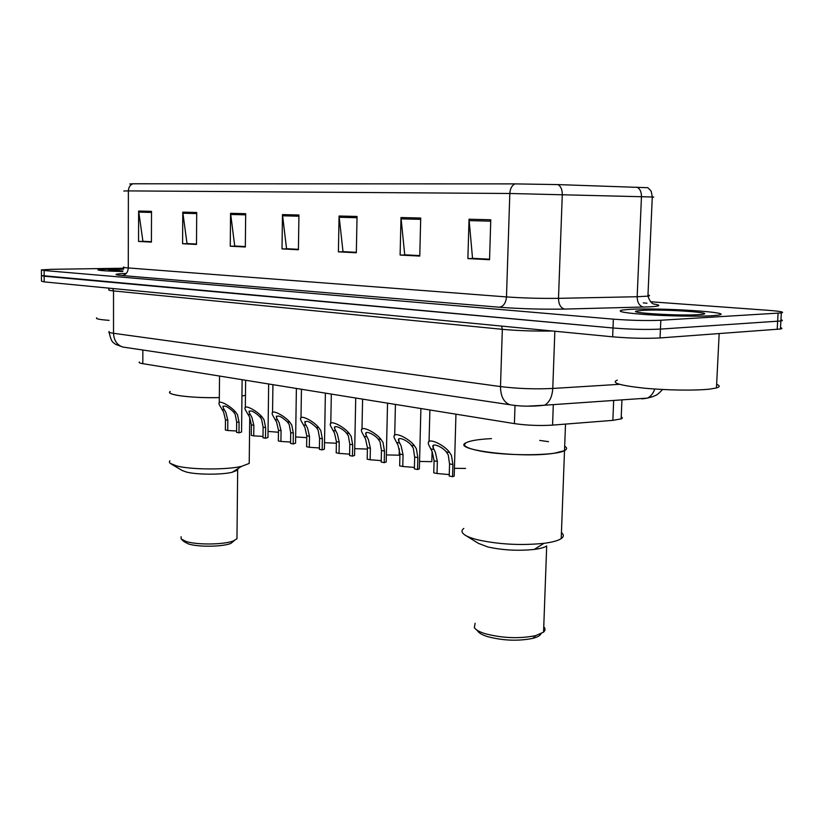 <?xml version="1.0" encoding="UTF-8"?>
<svg xmlns="http://www.w3.org/2000/svg" width="824" height="824" viewBox="0 0 824 824"><rect width="100%" height="100%" fill="white"/><g stroke="black" fill="none" stroke-linecap="round" stroke-linejoin="round"><path stroke-width="1.24" d="M621.234 416.789L622.367 417.923L621.461 418.819L612.85 420.364L552.564 425.112C539.648 425.905 526.927 425.4 514.413 423.608L142.82 363.683C139.658 363.147 138.494 362.591 139.338 362.004M41.437 275.803L41.468 281.159L44.197 281.89L612.644 336.82C630.216 338.293 646.016 338.674 660.034 337.943L780.441 329.013C782.388 328.652 782.419 328.22 780.513 327.705M41.437 275.525L613.005 327.993C630.597 329.394 646.407 329.755 660.436 329.095L780.884 320.979C782.831 320.639 782.851 320.237 780.946 319.764C782.851 320.237 782.831 320.639 780.884 320.979L660.436 329.095C646.407 329.755 630.597 329.394 613.005 327.993L44.166 276.205L41.437 275.525L41.406 270.128M113.145 268.789L98.056 269.613C96.851 270.406 105.06 271.044 122.694 271.549C105.06 271.044 96.851 270.406 98.056 269.613L123.662 268.737L113.145 268.789M630.051 309.35L622.161 310.051C616.043 311.462 624.438 313.007 647.355 314.675C669.119 316.097 698.062 316.591 711.792 315.757L718.054 315.18C737.439 312.44 660.086 307.527 630.051 309.35L622.161 310.051C616.043 311.462 624.438 313.007 647.355 314.675C669.119 316.097 698.062 316.591 711.792 315.757L718.054 315.18C737.439 312.44 660.086 307.527 630.051 309.35M132.942 183.773L515 183.886L557.91 184.597L647.159 187.687C647.448 187.203 648.797 188.397 651.217 191.281L652.278 196.988L509.819 193.486L128.379 190.9C128.565 187.285 130.089 184.906 132.942 183.773L129.739 183.979M123.724 268.233L51.84 269.304L41.396 269.87L44.136 270.509L613.365 319.156C630.978 320.464 646.799 320.835 660.838 320.248L781.327 312.924C785.014 312.152 780.647 311.287 768.236 310.318L650.63 301.759M420.714 218.03L419.766 256.079L400.114 255.049L400.989 217.546L420.714 218.03M490.774 219.771L489.549 259.714L467.888 258.582L469.031 219.225L490.774 219.771M245.686 213.694L245.325 246.994L230.257 246.201L230.565 213.313L245.686 213.694M196.709 212.479L196.493 244.45L182.598 243.719L182.773 212.129L196.709 212.479M151.513 211.356L151.41 242.102L138.556 241.432L138.617 211.037L151.513 211.356M357.049 216.455L356.329 252.772L338.406 251.835L339.066 216.012L357.049 216.455M298.937 215.013L298.412 249.754L282.014 248.9L282.478 214.601L298.937 215.013M419.776 255.749L405.47 254.863M489.559 259.364L473.275 258.365M245.336 246.695L235.458 246.057M196.493 244.162L187.728 243.585M151.41 241.834L143.613 241.308M356.339 252.453L343.732 251.66M298.422 249.456L287.277 248.745M282.014 248.9L287.277 248.879M298.422 249.322L286.546 248.704L282.478 214.601M338.406 251.835L343.721 251.804M356.339 252.319L343 251.629L339.066 216.012M138.556 241.432L143.613 241.422M151.41 241.71L142.912 241.267L138.617 211.037M182.598 243.719L187.718 243.708M196.493 244.048L187.017 243.554L182.773 212.129M230.257 246.201L235.458 246.191M245.336 246.572L234.737 246.026L230.565 213.313M467.888 258.582L473.275 258.52M489.569 259.21L472.533 258.324L469.031 219.225M400.114 255.049L405.47 255.007M419.776 255.595L404.728 254.822L400.989 217.546M123.579 269.201L108.531 269.912L122.951 271.044M96.738 317.848C95.296 318.795 99.426 319.63 109.129 320.351M241.947 395.983L245.47 395.345L241.947 395.983M170.218 391.472C164.543 394.758 192.085 398.332 219.328 397.611C201.973 397.879 187.903 397.106 177.108 395.293C170.826 394.088 168.529 392.821 170.218 391.472M169.888 460.791L169.353 462.192L170.166 463.356L176.738 465.962C191.034 469.742 226.466 469.958 241.514 466.374L249.219 463.418L249.239 460.966M182.114 470.442L186.409 472.039C196.586 474.748 221.357 474.892 232.09 472.307L237.673 470.113L237.93 468.629M181.074 536.702L181.167 538.937L185.987 541.44C196.843 545.066 224.128 544.736 233.439 540.884L236.962 538.772L236.982 536.558M181.723 539.473L184.03 541.656L188.366 543.912C198.12 547.188 222.521 546.879 230.895 543.407L234.48 540.451M617.269 380.142C610.883 382.769 619.535 385.405 643.225 388.063C665.73 390.308 695.744 390.761 709.979 389.072L716.458 387.939C720.063 386.889 720.125 385.683 716.633 384.344M642.617 310.329L636.179 311.101C629.237 312.986 679.326 315.942 698.134 314.686L700.276 314.541C720.866 312.924 664.916 308.969 642.617 310.329M565.511 424.092L564.512 450.635C555.881 455.827 506.245 456.156 480.649 451.119C466.477 448.318 461.708 445.496 466.333 442.653C449.451 449.585 521.571 458.618 554.449 453.19L564.512 450.635C567.211 449.245 567.273 447.772 564.677 446.206M463.819 528.442C461.121 530.471 461.45 532.634 464.798 534.931C467.517 536.723 471.905 538.36 477.941 539.864C499.148 544.458 521.149 545.612 543.943 543.335C552.368 542.244 558.126 540.668 561.216 538.608C563.915 536.702 563.997 534.694 561.443 532.592M465.642 535.456L478.476 543.397L487.87 546.961C502.805 550.236 518.275 551.06 534.271 549.423C540.338 548.63 544.479 547.466 546.693 545.941L543.562 632.142C545.437 630.411 545.509 628.609 543.758 626.714M475.118 623.274L474.336 627.62C475.757 629.855 479.362 631.874 485.151 633.697C502.516 638.229 519.357 638.868 535.672 635.634L543.562 632.142M476.499 629.804L477.817 631.133C479.115 633.151 482.359 634.985 487.551 636.622C503.103 640.701 518.193 641.278 532.798 638.363C537.392 637.158 540.132 635.634 540.997 633.78M466.333 442.653C470.483 440.603 478.868 439.254 491.464 438.626M539.751 440.418L548.516 441.674M278.45 432.25L268.047 431.426M306.765 437.637L295.651 436.936M336.377 443.24L324.512 442.673M367.391 449.07L354.711 448.658M399.341 448.812L399.187 455.188L386.363 454.92M432.095 451.459L431.817 461.646L419.56 461.461M465.57 468.444L454.415 468.32M227.733 430.509L225.364 430.025L225.457 419.756L223.572 412L219.266 404.708C216.63 398.013 230.967 406.222 235.633 412.062L237.477 414.657L239.084 422.434L238.97 432.827L236.56 432.332L236.673 421.96L235.139 414.214L233.233 411.609C227.218 406.16 223.809 404.759 223.016 407.406L225.869 412.443L227.826 420.219L227.733 430.509L236.581 431.003M241.566 431.385L241.566 432.034L238.97 432.827M253.751 435.855L251.279 435.35L251.392 424.865L249.507 416.954L245.315 409.724C242.472 402.637 257.407 410.98 262.176 417.078L264.03 419.725L265.616 427.666L265.483 438.275L262.969 437.75L263.103 427.172L261.589 419.251L259.663 416.604C253.432 410.949 249.919 409.559 249.126 412.412L251.907 417.408L253.864 425.349L253.751 435.855L262.99 436.411M267.975 436.782L267.975 437.493L265.483 438.275M280.912 441.437L278.337 440.912L278.481 430.2L276.596 422.115L272.528 414.966C269.458 407.478 285.032 415.935 289.904 422.31L291.768 425.009L293.344 433.125L293.179 443.961L290.553 443.425L290.707 432.6L289.214 424.525L287.277 421.816C280.809 415.955 277.183 414.565 276.401 417.644L279.099 422.599L281.066 430.705L280.912 441.437L290.573 442.055M295.569 442.426L295.558 443.188L293.179 443.961M309.309 447.278L306.61 446.721L306.786 435.772L304.911 427.522L300.966 420.456C297.649 412.546 313.913 421.105 318.909 427.79L320.783 430.55L322.339 438.832L322.143 449.914L319.393 449.348L319.578 438.286L318.116 430.035L316.159 427.275C309.443 421.188 305.694 419.807 304.921 423.124L307.527 428.017L309.494 436.298L309.309 447.278L319.413 447.957M324.409 448.318L324.399 449.162L322.143 449.914M339.024 453.385L336.202 452.798L336.408 441.602L334.534 433.167L330.733 426.224C327.149 417.861 344.154 426.502 349.273 433.527L351.158 436.339L352.682 444.806L352.456 456.146L349.572 455.548L349.798 444.239L348.356 435.803L346.399 432.981C342.434 428.171 332.494 423.763 334.76 428.871L337.274 433.692L339.231 442.158L339.024 453.385L349.603 454.148M354.598 454.488L354.577 455.414L352.456 456.146M370.141 459.771L367.185 459.164L367.422 447.71L365.568 439.089L361.921 432.281C358.028 423.443 375.857 432.137 381.1 439.542L382.985 442.406L384.489 451.068L384.221 462.666L381.203 462.048L381.461 450.471L380.049 441.849L378.082 438.965C373.983 433.908 363.569 429.51 366.031 434.907L368.431 439.635L370.388 448.287L370.141 459.771L381.234 460.626M386.219 460.956L386.199 461.976L384.221 462.666M402.771 466.477L399.661 465.838L399.949 454.106L398.095 445.29L394.624 438.656C390.401 429.314 409.106 438.038 414.493 445.846L416.377 448.781L417.85 457.639L417.552 469.515L414.379 468.866L414.668 457.011L413.298 448.194L411.32 445.248C407.087 439.903 396.148 435.556 398.816 441.252L401.113 445.866L403.049 454.724L402.771 466.477L414.41 467.435M419.395 467.733L419.364 468.856L417.552 469.515M437.019 473.512L433.764 472.842L434.083 460.832L432.25 451.81L428.964 445.362C424.37 435.494 444.043 444.208 449.574 452.469L451.459 455.466L452.891 464.54L452.551 476.705L449.214 476.025L449.554 463.881L448.225 454.848L446.237 451.84C441.86 446.196 430.355 441.911 433.249 447.916L435.412 452.407L437.348 461.471L437.019 473.512L449.255 474.593M454.23 474.861L454.199 476.087L452.551 476.705M142.851 350.025L142.82 363.683M515.021 405.408L514.413 423.608M553.306 404.636L552.564 425.112M613.674 400.443L612.85 420.364M654.792 389.021C653.195 393.46 650.754 396.488 647.458 398.105L641.824 398.878M44.197 281.89L44.136 270.509M777.197 329.373L778.083 313.223M660.034 337.943L660.838 320.248M612.644 336.82L613.365 319.156M109.129 331.516C108.057 332.134 109.52 332.731 113.527 333.298L113.527 290.923C109.51 290.512 108.037 290.11 109.118 289.698L108.438 288.101M125.135 347.388L122.725 347.028C116.987 345.029 113.918 340.446 113.527 333.298L500.498 386.58C517.565 388.671 534.992 389.299 552.77 388.454L554.851 331.238M662.599 389.494C655.935 396.56 655.842 394.912 652.948 396.591L647.458 398.105L544.561 405.233C549.484 402.369 552.224 396.777 552.77 388.454L619.504 384.324M512.404 405.099L509.768 404.718C503.701 402.267 500.611 396.22 500.498 386.58L502.331 329.322L113.527 290.923L112.764 288.513M552.41 331.001C534.941 331.31 518.245 330.754 502.331 329.322L501.61 326.088M646.943 398.136L644.08 398.672M109.108 332.278C111.714 344.072 113.568 342.073 115.412 344.267L122.725 347.028L509.768 404.718C520.511 406.479 532.108 406.654 544.561 405.233L527.278 406.181M643.307 302.882L646.953 303.211M654.05 304.056C661.734 305.302 660.137 306.24 649.271 306.868L564.687 309.072C542.501 309.453 520.737 308.846 499.396 307.228L121.962 275.535C112.764 274.639 114.206 273.939 126.278 273.444M636.983 187.151C639.98 188.727 641.474 191.879 641.463 196.606L637.168 296.733L647.932 296.135C650.074 295.806 650.085 295.414 647.983 294.971M515 183.886C511.9 185.41 510.169 188.614 509.819 193.486L506.482 296.918C523.518 298.092 540.853 298.566 558.497 298.339L637.168 296.733C637.312 302.645 639.434 306.095 643.513 307.074M557.91 184.597C560.814 186.234 562.277 189.499 562.287 194.402L558.497 298.339C558.662 304.468 560.722 308.052 564.687 309.072M123.734 267.007C122.621 267.306 124.136 267.615 128.286 267.944L128.379 190.9L123.796 191.003M652.268 197.245C654.411 197.194 654.411 197.111 652.278 196.988L647.932 296.135C649.734 301.213 651.825 303.871 654.194 304.108L654.421 304.19M121.962 275.535C125.794 275.01 127.905 272.476 128.286 267.944L506.482 296.918C505.885 302.995 503.526 306.435 499.396 307.228M298.916 216.218L282.55 215.795M245.676 214.848L230.638 214.467M196.699 213.591L182.846 213.231M151.503 212.427L138.7 212.098M357.029 217.721L339.127 217.258M420.683 219.359L401.041 218.854M490.733 221.162L469.072 220.605M221.986 409.487L224.344 409.93M233.233 411.609L235.633 412.062M236.673 421.96L239.084 422.434M225.457 419.756L227.826 420.219M247.921 414.379L250.393 414.853M259.663 416.604L262.176 417.078M263.103 427.172L265.616 427.666M251.392 424.865L253.864 425.349M275.01 419.498L277.585 419.983M287.277 421.816L289.904 422.31M290.707 432.6L293.344 433.125M278.481 430.2L281.066 430.705M303.325 424.844L306.023 425.359M316.159 427.275L318.909 427.79M319.578 438.286L322.339 438.832M306.786 435.772L309.494 436.298M332.958 430.447L335.78 430.973M346.399 432.981L349.273 433.527M349.798 444.239L352.682 444.806M336.408 441.602L339.231 442.158M363.992 436.308L366.948 436.864M378.082 438.965L381.1 439.542M381.461 450.471L384.489 451.068M367.422 447.71L370.388 448.287M396.54 442.457L399.64 443.044M411.32 445.248L414.493 445.846M414.668 457.011L417.85 457.639M399.949 454.106L403.049 454.724M430.705 448.905L433.96 449.523M446.237 451.84L449.574 452.469M449.554 463.881L452.891 464.54M434.083 460.832L437.348 461.471M621.945 399.877L621.141 418.952M780.441 329.013L781.327 312.924M249.734 417.408L249.219 463.418M232.09 472.307L241.514 466.374M237.673 470.113L236.962 538.772M230.895 543.407L233.439 540.884M182.454 470.648L171.207 464.036M716.458 387.939L719.167 333.617M637.004 311.997L636.179 311.101M564.512 450.635L561.216 538.608M534.271 549.423L543.943 543.335M532.798 638.363L535.672 635.634M223.026 406.129L223.016 407.406M241.566 432.034L242.112 379.689M219.287 402.792L219.514 376.053M249.147 411.001L249.126 412.412M267.975 437.493L268.655 383.974M245.336 407.612L245.634 380.266M276.421 416.11L276.401 417.644M295.558 443.188L296.382 388.444M272.559 412.659L272.919 384.664M304.942 421.435L304.921 423.124M324.399 449.162L325.377 393.12M301.007 417.933L301.45 389.268M334.802 427.017L334.76 428.871M354.577 455.414L355.731 398.013M330.784 423.454L331.32 394.078M366.072 432.878L366.031 434.907M386.199 461.976L387.538 403.142M361.983 429.242L362.601 399.125M398.868 439.017L398.816 441.252M419.364 468.856L420.899 408.529M394.706 435.309L395.427 404.419M433.311 445.465L433.249 447.916M454.199 476.087L455.95 414.184M429.057 441.695L429.891 409.981"/></g></svg>
